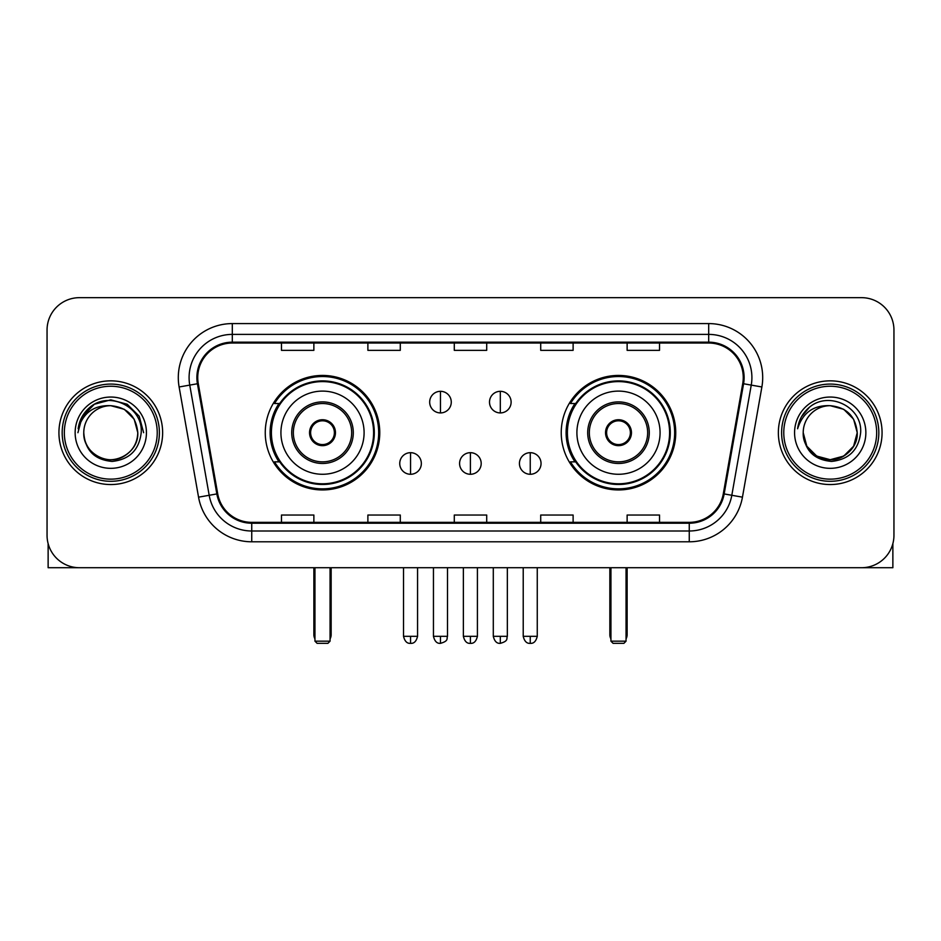 <?xml version="1.0" encoding="UTF-8"?>
<svg xmlns="http://www.w3.org/2000/svg" width="941" height="941" viewBox="0 0 941 941"><rect width="100%" height="100%" fill="white"/><g stroke="black" fill="none" stroke-linecap="round" stroke-linejoin="round"><path stroke-width="1.41" d="M561.236 432.695A57.248 57.248 0 0 0 618.496 489.943A57.248 57.248 0 0 0 675.744 432.695A57.248 57.248 0 0 0 618.496 375.435A57.248 57.248 0 0 0 561.236 432.695M265.256 432.695A57.248 57.248 0 0 0 322.504 489.943A57.248 57.248 0 0 0 379.764 432.695A57.248 57.248 0 0 0 322.504 375.435A57.248 57.248 0 0 0 265.256 432.695M278.983 461.855A52.39 52.39 0 0 1 278.983 403.524M574.975 461.855A52.39 52.39 0 0 1 574.975 403.524M47.05 330.068L47.05 535.311A32.406 32.406 0 0 0 79.456 567.717L861.544 567.717A32.406 32.406 0 0 0 893.95 535.311L893.95 330.068A32.406 32.406 0 0 0 861.544 297.662L79.456 297.662A32.406 32.406 0 0 0 47.05 330.068L47.05 535.311M58.93 432.695A51.849 51.849 0 0 0 110.779 484.544A51.849 51.849 0 0 0 162.64 432.695A51.849 51.849 0 0 0 110.779 380.846A51.849 51.849 0 0 0 58.93 432.695A51.849 51.849 0 0 0 110.779 484.544A51.849 51.849 0 0 0 162.64 432.695A51.849 51.849 0 0 0 110.779 380.846A51.849 51.849 0 0 0 58.93 432.695M778.36 432.695A51.849 51.849 0 0 0 830.221 484.544A51.849 51.849 0 0 0 882.07 432.695A51.849 51.849 0 0 0 830.221 380.846A51.849 51.849 0 0 0 778.36 432.695A51.849 51.849 0 0 0 830.221 484.544A51.849 51.849 0 0 0 882.07 432.695A51.849 51.849 0 0 0 830.221 380.846A51.849 51.849 0 0 0 778.36 432.695M197.739 377.6A34.57 34.57 0 0 1 232.309 343.03L708.691 343.03A34.57 34.57 0 0 1 742.731 383.599L723.3 493.79A34.57 34.57 0 0 1 689.259 522.349L251.741 522.349A34.57 34.57 0 0 1 217.7 493.79L198.269 383.599A34.57 34.57 0 0 1 197.739 377.6M196.881 377.6A35.429 35.429 0 0 0 197.422 383.752L216.842 493.931A35.429 35.429 0 0 0 251.741 523.22L689.259 523.22A35.429 35.429 0 0 0 724.158 493.931L743.578 383.752A35.429 35.429 0 0 0 708.691 342.171L232.309 342.171A35.429 35.429 0 0 0 196.881 377.6M179.119 386.974A54.013 54.013 0 0 1 232.309 323.586L708.691 323.586A54.013 54.013 0 0 1 761.881 386.974L742.449 497.166A54.013 54.013 0 0 1 689.259 541.793L251.741 541.793A54.013 54.013 0 0 1 198.551 497.166L179.119 386.974L189.753 385.104A43.204 43.204 0 0 1 232.309 334.396L708.691 334.396A43.204 43.204 0 0 1 751.247 385.104L731.816 495.284A43.204 43.204 0 0 1 689.259 530.995L251.741 530.995A43.204 43.204 0 0 1 209.184 495.284L189.753 385.104A43.204 43.204 0 0 1 189.106 377.6M861.544 297.662L79.456 297.662M79.456 567.717L861.544 567.717M893.95 535.311L893.95 330.068M724.158 493.931L731.816 495.284L751.247 385.104L761.881 386.974M454.291 343.03L454.291 350.346L486.709 350.346L486.709 343.03M367.884 343.03L367.884 350.346L400.29 350.346L400.29 343.03M281.465 343.03L281.465 350.346L313.871 350.346L313.871 343.03M540.71 343.03L540.71 350.346L573.116 350.346L573.116 343.03M627.129 343.03L627.129 350.346L659.535 350.346L659.535 343.03M486.709 522.349L486.709 515.033L454.291 515.033L454.291 522.349M400.29 522.349L400.29 515.033L367.884 515.033L367.884 522.349M313.871 522.349L313.871 515.033L281.465 515.033L281.465 522.349M573.116 522.349L573.116 515.033L540.71 515.033L540.71 522.349M659.535 522.349L659.535 515.033L627.129 515.033L627.129 522.349M48.132 543.616L48.132 567.717L173.438 567.717M157.229 432.695A46.45 46.45 0 0 0 110.779 386.245A46.45 46.45 0 0 0 64.329 432.695A46.45 46.45 0 0 0 110.779 479.145A46.45 46.45 0 0 0 157.229 432.695M159.394 432.695A48.614 48.614 0 0 0 110.779 384.081A48.614 48.614 0 0 0 62.177 432.695A48.614 48.614 0 0 0 110.779 481.298A48.614 48.614 0 0 0 159.394 432.695M137.786 432.695C136.186 416.287 127.188 407.288 110.779 405.689L124.283 409.3L134.175 419.192L137.786 432.695L134.175 419.192L124.283 409.3L110.779 405.689L124.283 409.3L134.175 419.192L137.786 432.695L134.175 419.192L124.283 409.3L110.779 405.689L124.283 409.3L134.175 419.192L137.786 432.695L134.175 419.192L124.283 409.3L110.779 405.689L124.283 409.3L134.175 419.192L137.786 432.695C138.715 452.656 114.108 466.865 97.276 456.079C88.642 450.668 84.137 442.87 83.773 432.695C85.066 450.304 94.523 459.878 112.155 461.419C129.446 459.561 139.139 449.986 141.197 432.695C143.208 406.971 109.497 390.621 90.077 407.182C83.302 412.852 79.338 420.039 78.162 428.767C83.267 412.676 94.135 404.983 110.779 405.689L124.283 409.3L134.175 419.192L137.786 432.695C138.715 452.656 114.108 466.865 97.276 456.079C88.642 450.668 84.137 442.87 83.773 432.695C82.855 452.656 107.45 466.865 124.283 456.079C132.928 450.668 137.421 442.87 137.786 432.695C137.421 442.87 132.928 450.668 124.283 456.079C107.45 466.865 82.855 452.656 83.773 432.695C84.137 442.87 88.642 450.668 97.276 456.079C114.108 466.865 138.715 452.656 137.786 432.695C138.715 452.656 114.108 466.865 97.276 456.079C88.642 450.668 84.137 442.87 83.773 432.695C84.137 442.87 88.642 450.668 97.276 456.079C114.108 466.865 138.715 452.656 137.786 432.695C137.421 442.87 132.928 450.668 124.283 456.079C107.45 466.865 82.855 452.656 83.773 432.695C82.855 452.656 107.45 466.865 124.283 456.079C132.928 450.668 137.421 442.87 137.786 432.695C137.421 442.87 132.928 450.668 124.283 456.079C107.45 466.865 82.855 452.656 83.773 432.695C84.137 442.87 88.642 450.668 97.276 456.079C114.108 466.865 138.715 452.656 137.786 432.695C137.421 442.87 132.928 450.668 124.283 456.079C107.45 466.865 82.855 452.656 83.773 432.695C84.137 442.87 88.642 450.668 97.276 456.079C114.108 466.865 138.715 452.656 137.786 432.695C138.715 452.656 114.108 466.865 97.276 456.079C88.642 450.668 84.137 442.87 83.773 432.695A27.007 27.007 0 0 1 110.779 405.689L124.283 409.3L134.175 419.192L137.786 432.695C138.868 453.656 111.92 467.583 95.476 454.938M75.139 432.695A35.652 35.652 0 0 0 110.779 468.336A35.652 35.652 0 0 0 146.431 432.695A35.652 35.652 0 0 0 110.779 397.043A35.652 35.652 0 0 0 75.139 432.695M90.065 407.194L82.102 416.663M81.879 417.086L94.359 404.242L110.779 399.843L127.211 404.242L139.233 416.263L143.632 432.695L139.233 416.263L127.211 404.242L110.779 399.843L94.359 404.242L82.338 416.263L77.927 432.695M81.608 417.581L82.326 416.275L81.608 417.581M280.924 432.695A41.592 41.592 0 0 1 322.504 391.103A41.592 41.592 0 0 1 364.096 432.695A41.592 41.592 0 0 1 322.504 474.276A41.592 41.592 0 0 1 280.924 432.695A41.592 41.592 0 0 0 322.504 474.276A41.592 41.592 0 0 0 364.096 432.695M293.345 432.695A29.171 29.171 0 0 0 322.504 461.855A29.171 29.171 0 0 0 351.675 432.695A29.171 29.171 0 0 0 322.504 403.524A29.171 29.171 0 0 0 293.345 432.695M279.642 403.524A51.849 51.849 0 0 0 279.642 461.855M373.601 432.695A51.096 51.096 0 0 0 322.504 381.599A51.096 51.096 0 0 0 271.408 432.695A51.096 51.096 0 0 0 322.504 483.792A51.096 51.096 0 0 0 373.601 432.695M309.542 432.695A12.962 12.962 0 0 0 322.504 445.658A12.962 12.962 0 0 0 335.466 432.695A12.962 12.962 0 0 0 322.504 419.733A12.962 12.962 0 0 0 309.542 432.695M378.682 432.695A56.178 56.178 0 0 1 274.501 461.855L279.712 461.855A51.79 51.79 0 0 0 356.78 471.523A51.79 51.79 0 0 0 356.78 393.856A51.79 51.79 0 0 0 279.712 403.524L274.501 403.524A56.178 56.178 0 0 1 378.682 432.695M309.954 429.449L310.401 429.449A12.539 12.539 0 0 1 334.62 429.449L333.937 429.449A11.88 11.88 0 0 1 322.504 444.575A11.88 11.88 0 0 1 311.071 429.449A11.88 11.88 0 0 1 333.937 429.449L335.055 429.449M310.401 429.449L311.071 429.449L310.401 429.449M335.055 435.93L334.62 435.93A12.539 12.539 0 0 1 310.401 435.93L309.954 435.93M334.62 435.93L333.937 435.93L334.62 435.93M314.953 567.717L314.953 641.174L330.068 641.174L330.068 567.717M314.953 641.174L317.105 643.338L327.915 643.338L330.068 641.174M576.904 432.695A41.592 41.592 0 0 1 618.496 391.103A41.592 41.592 0 0 1 660.076 432.695A41.592 41.592 0 0 1 618.496 474.276A41.592 41.592 0 0 1 576.904 432.695A41.592 41.592 0 0 0 618.496 474.276A41.592 41.592 0 0 0 660.076 432.695M589.325 432.695A29.171 29.171 0 0 0 618.496 461.855A29.171 29.171 0 0 0 647.655 432.695A29.171 29.171 0 0 0 618.496 403.524A29.171 29.171 0 0 0 589.325 432.695M575.621 403.524A51.849 51.849 0 0 0 575.621 461.855M669.592 432.695A51.096 51.096 0 0 0 618.496 381.599A51.096 51.096 0 0 0 567.399 432.695A51.096 51.096 0 0 0 618.496 483.792A51.096 51.096 0 0 0 669.592 432.695M605.534 432.695A12.962 12.962 0 0 0 618.496 445.658A12.962 12.962 0 0 0 631.458 432.695A12.962 12.962 0 0 0 618.496 419.733A12.962 12.962 0 0 0 605.534 432.695M674.662 432.695A56.178 56.178 0 0 1 570.481 461.855L575.692 461.855A51.79 51.79 0 0 0 652.76 471.523A51.79 51.79 0 0 0 652.76 393.856A51.79 51.79 0 0 0 575.692 403.524L570.481 403.524A56.178 56.178 0 0 1 674.662 432.695M605.945 429.449L606.38 429.449A12.539 12.539 0 0 1 630.599 429.449L629.929 429.449A11.88 11.88 0 0 1 618.496 444.575A11.88 11.88 0 0 1 607.063 429.449A11.88 11.88 0 0 1 629.929 429.449L631.046 429.449M606.38 429.449L607.063 429.449L606.38 429.449M631.046 435.93L629.929 435.93A11.88 11.88 0 0 1 607.063 435.93L605.945 435.93M629.929 435.93L630.599 435.93A12.539 12.539 0 0 1 606.38 435.93L607.063 435.93M610.932 567.717L610.932 641.174L626.047 641.174L626.047 567.717M610.932 641.174L613.085 643.338L623.895 643.338L626.047 641.174M440.47 391.315A10.798 10.798 0 0 0 429.672 402.125A10.798 10.798 0 0 0 440.47 412.923A10.798 10.798 0 0 0 451.268 402.125A10.798 10.798 0 0 0 440.47 391.315L440.47 412.923A10.798 10.798 0 0 0 451.268 402.125A10.798 10.798 0 0 0 440.47 391.315M500.318 391.315A10.798 10.798 0 0 0 489.508 402.125A10.798 10.798 0 0 0 500.318 412.923A10.798 10.798 0 0 0 511.116 402.125A10.798 10.798 0 0 0 500.318 391.315L500.318 412.923A10.798 10.798 0 0 0 511.116 402.125A10.798 10.798 0 0 0 500.318 391.315M410.547 452.68A10.798 10.798 0 0 0 399.749 463.478A10.798 10.798 0 0 0 410.547 474.276A10.798 10.798 0 0 0 421.345 463.478A10.798 10.798 0 0 0 410.547 452.68L410.547 474.276A10.798 10.798 0 0 0 421.345 463.478A10.798 10.798 0 0 0 410.547 452.68M470.394 452.68A10.798 10.798 0 0 0 459.584 463.478A10.798 10.798 0 0 0 470.394 474.276A10.798 10.798 0 0 0 481.192 463.478A10.798 10.798 0 0 0 470.394 452.68L470.394 474.276A10.798 10.798 0 0 0 481.192 463.478A10.798 10.798 0 0 0 470.394 452.68M530.242 452.68A10.798 10.798 0 0 0 519.432 463.478A10.798 10.798 0 0 0 530.242 474.276A10.798 10.798 0 0 0 541.04 463.478A10.798 10.798 0 0 0 530.242 452.68L530.242 474.276A10.798 10.798 0 0 0 541.04 463.478A10.798 10.798 0 0 0 530.242 452.68M892.868 543.616L892.868 567.717L767.562 567.717M876.671 432.695A46.45 46.45 0 0 0 830.221 386.245A46.45 46.45 0 0 0 783.771 432.695A46.45 46.45 0 0 0 830.221 479.145A46.45 46.45 0 0 0 876.671 432.695M878.823 432.695A48.614 48.614 0 0 0 830.221 384.081A48.614 48.614 0 0 0 781.606 432.695A48.614 48.614 0 0 0 830.221 481.298A48.614 48.614 0 0 0 878.823 432.695M843.724 456.079L830.221 459.702L816.717 456.079L806.825 446.199L803.214 432.695A27.007 27.007 0 0 1 830.221 405.689L843.724 409.3L853.605 419.192L857.227 432.695L853.605 419.192L843.724 409.3L830.221 405.689L843.724 409.3L853.605 419.192L857.227 432.695L853.605 419.192L843.724 409.3L830.221 405.689L843.724 409.3L830.221 405.689L843.724 409.3L853.605 419.192L857.227 432.695C858.145 452.656 833.55 466.865 816.717 456.079C808.072 450.668 803.579 442.87 803.214 432.695C804.508 450.304 813.965 459.878 831.585 461.419C848.888 459.561 858.568 449.986 860.639 432.695C862.638 406.971 828.939 390.621 809.507 407.182C802.732 412.852 798.768 420.039 797.603 428.767C802.697 412.676 813.565 404.983 830.221 405.689L843.724 409.3L853.605 419.192L857.227 432.695C858.145 452.656 833.55 466.865 816.717 456.079C808.072 450.668 803.579 442.87 803.214 432.695C803.579 442.87 808.072 450.668 816.717 456.079C833.55 466.865 858.145 452.656 857.227 432.695L853.605 446.199L843.724 456.079L830.221 459.702L816.717 456.079M830.221 405.689C846.618 407.288 855.616 416.287 857.227 432.695C856.863 442.87 852.358 450.668 843.724 456.079C826.892 466.865 802.285 452.656 803.214 432.695C803.579 442.87 808.072 450.668 816.717 456.079C833.55 466.865 858.145 452.656 857.227 432.695C856.863 442.87 852.358 450.668 843.724 456.079C826.892 466.865 802.285 452.656 803.214 432.695C803.579 442.87 808.072 450.668 816.717 456.079C833.55 466.865 858.145 452.656 857.227 432.695C858.145 452.656 833.55 466.865 816.717 456.079C808.072 450.668 803.579 442.87 803.214 432.695M794.569 432.695A35.652 35.652 0 0 0 830.221 468.336A35.652 35.652 0 0 0 865.861 432.695A35.652 35.652 0 0 0 830.221 397.043A35.652 35.652 0 0 0 794.569 432.695M857.227 432.695C858.31 453.656 831.35 467.583 814.906 454.938M809.495 407.194L801.532 416.663M801.05 417.581L801.756 416.275L801.05 417.581M708.691 323.586L708.691 342.171M189.753 385.104L197.422 383.752M251.741 541.793L251.741 523.22M689.259 523.22L689.259 541.793M198.551 497.166L216.842 493.931M743.578 383.752L751.247 385.104M232.309 323.586L232.309 342.171M731.816 495.284L742.449 497.166M353.298 432.695A30.782 30.782 0 0 0 322.504 401.901A30.782 30.782 0 0 0 291.722 432.695A30.782 30.782 0 0 0 322.504 463.478A30.782 30.782 0 0 0 353.298 432.695M313.871 567.717L313.871 634.693L314.953 634.693M330.068 634.693L331.15 634.693L331.15 567.717M649.278 432.695A30.782 30.782 0 0 0 618.496 401.901A30.782 30.782 0 0 0 587.702 432.695A30.782 30.782 0 0 0 618.496 463.478A30.782 30.782 0 0 0 649.278 432.695M609.85 567.717L609.85 634.693L610.932 634.693M626.047 634.693L627.129 634.693L627.129 567.717M440.47 636.316L433.448 636.316C434.671 641.327 437.012 643.668 440.47 643.338L440.47 636.316L447.493 636.316L447.493 567.717M500.318 636.316L493.296 636.316C494.519 641.327 496.86 643.668 500.318 643.338L500.318 636.316L507.34 636.316L507.34 567.717M410.547 636.316L403.524 636.316C404.748 641.327 407.088 643.668 410.547 643.338L410.547 636.316L417.569 636.316L417.569 567.717M470.394 636.316L463.372 636.316C464.595 641.327 466.936 643.668 470.394 643.338L470.394 636.316L477.416 636.316L477.416 567.717M530.242 636.316L523.22 636.316C524.443 641.327 526.784 643.668 530.242 643.338L530.242 636.316L537.264 636.316L537.264 567.717M313.871 634.693A8.645 8.645 0 0 0 314.953 638.88M330.068 638.88A8.645 8.645 0 0 0 331.15 634.693M609.85 634.693A8.645 8.645 0 0 0 610.932 638.88M626.047 638.88A8.645 8.645 0 0 0 627.129 634.693M433.448 636.316L433.448 567.717M447.493 636.316C446.505 638.492 448.986 640.962 440.47 643.338M493.296 636.316L493.296 567.717M507.34 636.316C506.34 638.492 508.834 640.962 500.318 643.338M403.524 636.316L403.524 567.717M417.569 636.316C416.345 641.327 414.005 643.668 410.547 643.338M463.372 636.316L463.372 567.717M477.416 636.316C476.193 641.327 473.852 643.668 470.394 643.338M523.22 636.316L523.22 567.717M537.264 636.316C536.029 641.327 533.688 643.668 530.242 643.338"/></g></svg>
